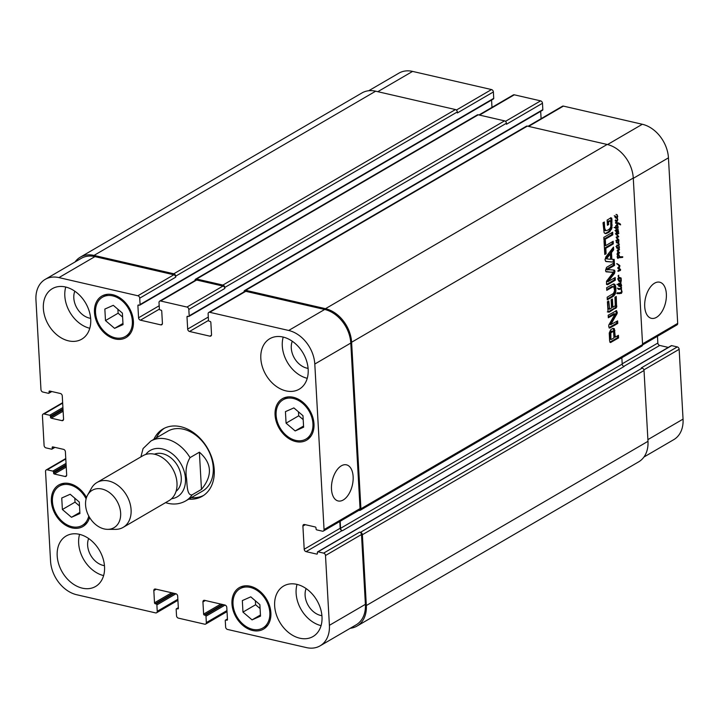 <?xml version="1.0" encoding="UTF-8"?>
<svg xmlns="http://www.w3.org/2000/svg" width="719" height="719" viewBox="0 0 719 719"><rect width="100%" height="100%" fill="white"/><g stroke="black" fill="none" stroke-linecap="round" stroke-linejoin="round"><path stroke-width="1.08" d="M620.281 284.167L619.14 285.344L620.623 285.847L621.378 285.254L620.281 284.167L619.23 283.924L618.241 284.733M620.03 285.794L620.623 285.847M619.949 285.829L618.088 285.101M619.454 284.454L618.403 284.212M619.913 284.284L618.861 284.041M620.713 281.363L620.686 278.28L618.583 278.729L619.185 278.055L618.106 275.737L618.807 275.242L618.313 276.006L618.897 277.148L621.135 278.055L621.279 280.913L620.955 281.668L620.263 281.435L621 281.731L620.74 283.762L621.647 285.659L619.841 286.513L618.762 285.542L619.122 284.508L617.387 284.373L620.83 282.927L620.632 281.947L619.356 281.713M619.796 283.529L620.317 283.457M617.963 284.616L617.405 284.481M619.122 284.508L616.911 284.373M620.794 286.432L618.789 286.27M621.216 286.306L619.742 286.198M620.596 285.416L620.164 286.063M621.324 284.239L620.272 283.996L620.614 284.895M620.74 283.762L619.688 283.52L620.272 283.996M619.212 281.192L620.245 281.435L619.212 281.192L620.632 281.956L619.796 281.902M620.632 281.956L618.493 280.725L618.87 279.565L620.245 281.39M619.787 281.273L618.861 280.185L619.787 281.273L618.7 281.012M620.434 281.74L619.383 281.497M620.263 281.435L619.769 281.183M620.057 280.787L619.41 280.644M617.819 279.323L619.005 280.545M620.425 278.253L617.774 278.514M620.605 278.262L619.374 278.01M621.153 278.316L620.003 278.361M621.108 278.199L620.102 278.073M618.502 277.372L619.904 277.858M620.066 277.894L620.641 278.01M619.688 277.813L618.601 277.534M619.571 277.759L618.655 277.543M620.569 278.63L619.517 278.388M617.127 263.765L619.904 265.733L618.753 268.187L620.569 269.481L620.425 270.425L617.981 271.369L618.187 270.461L620.111 269.868L617.936 268.43L617.998 267.558L619.661 266.237L617.19 263.756M620.425 270.425L617.927 270.793M619.544 269.706L619.374 270.182M620.596 269.949L620.093 269.832M620.569 269.481L619.526 269.355M620.012 268.897L618.96 268.654L619.517 269.239M619.176 267.827L618.124 267.585L617.702 267.944L618.277 268.331M618.753 268.187L617.846 267.98M619.589 267.405L618.933 267.252M619.949 266.084L619.419 265.958M619.904 265.733L618.897 265.841M618.852 264.682L617.801 264.439L618.852 265.491M616.65 263.693L617.801 264.439M617.702 263.936L617.136 263.81M616.228 217.641L615.302 216.554L616.228 217.641L615.14 217.381M617.486 217.911L617.028 218.324L614.943 217.093L615.311 215.934L616.767 217.785L617.342 217.506L616.929 214.568L617.756 216.392L617.037 217.812M616.641 217.758L615.716 217.542M616.219 217.542L617.109 217.776M616.498 217.156L615.85 217.003M614.26 215.691L615.446 216.913M616.237 218.27L617.261 218.163L617.81 219.735L617.019 221.659L615.23 220.751L615.563 219.879L616.875 221.057L617.522 219.987L617.028 218.324L615.797 218.082M617.261 218.163L615.976 218.082M616.435 217.668L617.037 218.109M615.419 220.769L616.21 220.949M615.23 220.67L616.875 221.057M616.713 220.347L615.967 221.416M619.535 249.259L618.861 250.374L617.675 250.706L619.544 252.98L617.288 253.537L617.432 252.755L618.906 252.612L617.208 250.814L617.459 250.122L619.365 249.223M618.25 253.367L619.194 253.331M619.544 252.98L618.142 253.088M619.481 252.405L618.43 252.162L618.493 252.737M619.553 252.773L618.852 252.612M618.565 251.605L617.522 251.362L618.43 252.162M617.675 250.706L617.217 250.598M617.693 250.679L617.217 250.572M618.861 250.374L617.217 250.329M618.43 249.457L617.81 250.131M617.288 245.152L619.05 244.703L618.664 243.705L616.534 242.654L618.421 242.051L618.097 240.559L618.897 241.674L618.421 242.761L619.041 244.64M618.987 243.399L617.981 243.166M618.421 242.761L617.369 242.519L617.936 243.157M618.655 242.429L618.025 242.285M618.735 241.045L618.16 240.91M618.178 240.514L615.806 240.416M616.381 234.008L616.066 233.477L618.942 233.064L617.9 233.999L616.381 234.008L618.735 236.812L616.713 237.513L618.915 240.443L617.046 240.317M616.704 242.132L618.214 242.222M618.061 243.238L617.432 242.995M619.401 244.721L618.007 245.79L616.767 245.583L616.947 245.044M616.767 245.583L618.007 245.79L616.767 245.556M618.412 245.664L616.947 245.547M618.664 245.592L619.481 247.147L618.789 249.08L616.659 247.857L617.028 246.698L618.493 248.549L619.059 248.271L618.664 245.592L617.36 245.422M618.583 245.386L617.639 245.161M618.726 245.359L617.927 245.161M618.331 240.55L617.055 240.281L618.915 240.443M617.873 239.697L617.864 240.2M618.924 239.939L618.115 239.751M618.888 239.849L618.007 239.643M618.834 239.751L617.9 239.535M617.711 238.528L616.74 238.304M616.713 237.513L616.219 237.396M617.001 237.279L616.291 237.117M617.351 237.171L616.381 236.946M618.735 236.812L616.3 236.928M617.432 235.922L617.684 236.569M618.484 236.165L617.711 235.985M616.174 234.709L618.142 235.787M617.235 234.951L616.381 234.754M616.803 234.529L616.156 234.376M617.136 234.034L615.329 233.765M617.9 233.999L616.084 233.792M618.457 233.738L616.848 233.756M617.891 232.821L617.405 233.504M618.097 240.559L616.489 241.054L616.794 239.984L618.133 239.778L616.201 237.459L618.106 236.452L615.949 233.9M616.857 240.649L616.399 240.55M617.954 248.406L617.028 247.309L617.954 248.406L616.857 248.145M618.367 248.522L617.441 248.307M617.936 248.307L618.825 248.54M618.214 247.92L617.567 247.767M615.976 246.455L617.163 247.678M619.212 248.675L618.753 248.576M615.895 225.847L617.594 223.483L615.662 223.267L615.662 222.504L618.798 222.998L620.605 224.894L617.981 223.69L615.931 226.584L615.994 227.249L617.738 227.258L617.603 225.191L618.205 227.321L616.093 228.022L616.183 229.415L615.689 227.923L614.134 227.51L615.617 227.177L615.725 225.811M616.578 228.112L614.08 227.51M616.417 228.822L615.806 228.678M617.666 227.941L615.527 227.869M617.154 227.078L616.614 227.698M616.758 225.721L616.201 225.595M619.329 223.96L617.567 223.591M618.277 223.717L616.929 223.447M620.542 224.427L619.967 224.301M620.407 224.202L619.49 224.184M620.003 223.681L618.951 223.438L619.356 223.96M617.747 222.755L618.951 223.438M616.246 222.593L615.536 222.432M617.594 223.483L615.599 223.079M618.87 292.948L621.683 292.166L621.099 289.083L618.493 289.245M621.099 289.083L618.924 289.146L619.095 288.58L621.162 288.328L622.043 291.986L621.414 293.361L617.342 293.676L617.342 292.768L618.394 292.777M617.801 293.604L617.163 293.46M619.598 293.694L616.749 293.361M621.414 293.361L618.547 293.451M620.892 292.3L620.362 293.118M622.007 291.402L621.54 291.294M621.54 288.804L620.524 286.692L621.513 287.223L621.333 288.759M621.513 287.223L620.812 287.061M619.158 288.598L619.805 288.777M619.553 289.487L618.987 289.371L619.553 289.487M617.261 288.175L618.367 288.418L618.223 289.335L618.106 288.364M617.927 228.399L617.783 230.197L618.592 231.635L618.115 232.354L617.226 232.65L615.725 230.97L616.228 230.395L616.246 231.221L618.07 231.886L617.837 230.754L615.868 230.044L617.576 229.712L617.909 228.408M617.837 230.754L615.886 230.125M616.785 230.511L616.021 230.143L616.785 230.511M615.967 231.617L618.07 231.886M616.246 231.221L615.734 231.105M616.174 231.105L615.725 231.006M616.309 230.844L615.752 230.709L616.309 230.844M616.516 230.592L615.958 230.457M618.115 232.354L616.174 232.408M617.54 231.392L617.064 232.111M618.376 230.745L617.648 230.574M617.918 230.296L616.866 230.053L617.324 230.502M617.783 230.197L616.866 230.053M618.232 229.685L617.765 229.586M618.574 256.989L619.58 256.89L618.115 254.616L617.513 256.503L618.331 258.049L617.864 258.436L617.163 256.854L617.882 253.834L619.904 256.791L622.753 256.764L622.681 257.366L618.412 257.833L618.673 256.962M618.7 257.717L618.142 257.591M619.32 257.609L617.954 257.447M619.67 257.717L618.268 257.366M618.619 257.474L620.371 257.456M621.036 257.465L619.311 257.213M621.531 257.465L619.985 257.222M621.872 257.456L620.362 257.231L621.782 257.528M622.681 257.366L620.821 257.213M622.753 257.087L621.629 257.123M620.12 256.827L619.526 256.701M619.203 255.002L618.466 254.832M617.36 253.789L618.151 254.76M618.412 254.032L617.81 253.897M618.331 258.049L617.432 257.842M618.16 257.941L617.396 257.762M617.963 257.744L617.342 257.6M617.711 257.195L617.208 257.078M618.097 254.607L617.405 254.499M617.981 254.58L617.423 254.454M607.07 233.342L606.018 233.1L604.913 233.432L605.964 233.675L604.122 232.776L603.007 222.773L604.328 222L604.679 228.211L605.811 230.736L607.977 230.071L609.856 228.588L610.791 226.674L610.692 221.443L610.287 220.931L608.535 221.937L608.678 224.535L607.429 225.272L607.133 220.041L610.701 217.956L611.599 217.965L611.941 219.178L611.752 228.777L609.155 232.147L605.209 233.621M610.521 221.012L609.236 220.688L607.483 221.695L607.375 224.436M605.353 240.191L605.659 245.655L613.172 241.278L613.316 243.903L605.802 248.289L606.108 253.735L604.778 254.508L604.023 240.964L605.353 240.191M607.411 269.571L613.792 270.047L614.61 270.272L614.961 271.431L614.403 273.544L608.04 281.551L615.203 277.552L615.347 280.185L607.564 284.724L606.503 284.329L606.521 281.255L613.28 272.402L605.829 271.521L605.56 270.263L606.593 267.324L614.377 262.786L614.52 265.428L607.411 269.571L606.36 269.328L607.69 269.922M608.13 281.3L606.989 281.309L608.166 281.695M606.611 284.499L607.564 284.724L606.503 284.329M613.28 272.402L606.108 271.818M612.498 328.583L614.377 328.709L615.293 337.13L618.43 335.306L618.574 337.93L610.557 342.55L609.622 341.04L609.245 333.023L610.674 329.769L612.498 328.583M613.163 328.358L614.377 328.709L613.325 328.466L614.242 336.887L615.293 337.13M612.885 307.292L615.293 305.683L614.934 297.262L616.264 296.489L616.578 307.319L609.308 312.091L608.022 311.507L607.42 301.719L608.75 300.946L609.676 309.161L611.554 308.065L611.096 299.787L612.417 299.014L612.885 307.292L611.833 307.049L611.42 299.598M616.102 308.056L615.042 307.813L608.256 311.848L609.308 312.091L608.364 312.154M609.173 308.496L608.112 308.253L608.283 308.891L609.568 309.206M615.868 310.734L617.235 312.082L617.163 313.376L610.862 324.521L617.621 320.872L617.765 323.424L610.027 327.936L608.705 326.507L608.831 324.952L615.069 314.068L608.319 317.771L608.175 315.219L616.641 310.599M617.765 323.424L616.713 323.182L608.975 327.693L610.027 327.936L609.299 328.035M614.341 262.183L606.108 261.554L604.976 259.838L605.847 256.971L613.496 247.066L613.649 249.844L611.501 252.576L611.878 259.298L614.188 259.415L614.341 262.183L605.578 261.357M603.969 239.984L603.825 237.351L612.669 232.201L612.813 234.825L603.969 239.984M613.451 293.451L614.574 290.8L613.873 286.908L612.66 286.944L606.782 290.35L606.638 287.726L613.541 283.924L614.709 284.275L615.653 286.279L615.913 291.024L615.248 293.972L613.055 296.507L607.312 299.85L607.169 297.217L613.451 293.451M613.873 286.908L612.013 286.53L606.737 289.523M613.541 283.924L614.709 284.275L613.649 284.032L614.871 288.337L614.197 293.729L611.995 296.264L607.267 299.023M244.056 291.869A2.166 1.6 59.8 0 1 244.721 290.449A2.166 1.6 59.8 0 1 245.7 290.323L325.5 308.685A30.297 22.334 59.8 0 1 351.609 342.253L360.92 508.8A2.166 1.6 59.8 0 1 360.264 510.265A2.166 1.6 59.8 0 1 359.284 510.391L358.952 510.31M360.264 510.265L641.914 346.046A2.166 1.6 -120.2 0 0 642.579 344.572L633.268 178.033A30.297 22.334 -120.2 0 0 607.151 144.465L527.36 126.104A2.166 1.6 -120.2 0 0 526.38 126.22L244.721 290.449M605.811 230.736L604.76 230.493L603.627 227.968L604.679 228.211M603.331 222.593L603.627 227.968M609.155 232.147L608.103 231.904L606.018 233.1M610.143 231.32L609.083 231.078L608.103 231.904M611.752 228.777L610.701 228.534L609.083 231.078M612.166 227.222L611.114 226.979L610.701 228.534M612.273 225.119L611.222 224.876L611.114 226.979M611.941 219.178L610.889 218.936L611.222 224.876M610.548 217.731L610.889 218.936M608.678 224.535L607.627 224.292M608.535 221.937L607.483 221.695M610.17 220.985L609.119 220.742M604.346 240.784L604.607 245.413L605.659 245.655M606.108 253.735L604.733 253.681M605.802 248.289L604.751 248.046L605.056 253.492M613.316 243.903L612.264 243.66L604.751 248.046M612.166 241.863L612.264 243.66M607.384 269.751L606.333 269.508M607.636 269.355L606.36 269.328M614.52 265.428L613.469 265.185L606.584 269.113M613.37 263.379L613.469 265.185M615.347 280.185L614.296 279.943L606.575 284.445M614.197 278.145L614.296 279.943M608.094 281.677L607.115 281.453M614.403 273.544L613.352 273.301L607.079 281.057M614.709 273.004L613.658 272.762L613.352 273.301M614.961 271.431L613.909 271.189L613.658 272.762M613.559 270.029L613.909 271.189M613.271 331.378L610.844 332.825L610.898 339.179L609.847 338.946L611.447 339.377L613.972 337.903L613.604 332.025L611.599 331.099L609.793 332.582L609.847 338.946M610.871 339.026L609.82 338.784M610.62 334.461L609.568 334.218M610.62 334.254L609.568 334.011M610.629 333.796L609.577 333.553M610.844 332.825L609.793 332.582M611.393 332.079L610.341 331.836M612.031 331.63L610.979 331.387M612.175 331.54L611.114 331.297M612.318 331.477L611.267 331.234M612.22 331.135L611.599 331.099L612.22 331.135M610.898 339.179L611.447 339.377M610.808 342.469L609.928 342.262M618.574 337.93L617.522 337.687L609.865 342.163M617.423 335.89L617.522 337.687M614.934 330.587L613.882 330.345M609.388 309.17L608.517 308.963M607.744 301.531L608.112 308.253M608.256 311.848L607.312 311.911M616.578 307.319L615.527 307.076L615.042 307.813M616.776 306.438L615.725 306.195L615.527 307.076M616.794 305.997L615.725 306.195M615.257 297.073L615.743 305.755M616.614 321.456L616.713 323.182M610.898 324.404L609.811 324.278M611.06 324.089L609.847 324.161M616.623 314.76L615.563 314.518L610.009 323.847M617.163 313.376L616.111 313.133L615.563 314.518M617.235 312.082L616.183 311.839L616.111 313.133M615.94 310.707L616.183 311.839M614.898 313.933L613.846 313.691L608.274 316.944M614.97 313.915L613.846 313.691M610.35 253.951L606.656 258.624L605.479 258.696L610.647 259.316L610.35 253.951L609.299 253.708L605.605 258.382M606.656 258.624L605.479 258.696M613.145 259.361L613.289 261.941M611.878 259.298L610.826 259.056L610.449 252.333L611.501 252.576M613.649 249.844L612.597 249.601L610.449 252.333M612.525 248.325L612.597 249.601M612.813 234.825L611.761 234.583L603.924 239.157M611.662 232.785L611.761 234.583M613.055 296.507L611.995 296.264M614.197 295.617L613.136 295.374M615.248 293.972L614.197 293.729M615.716 292.48L614.655 292.238M615.913 291.024L614.862 290.782M615.922 288.58L614.871 288.337M615.653 286.279L614.601 286.036M615.302 285.128L614.251 284.886M612.822 286.665L612.013 286.53L612.822 286.665M201.464 489.396L192.117 494.843C187.03 495.885 187.147 485.091 186.589 478.854C185.223 470.927 186.374 463.854 190.041 457.635L199.379 452.188L201.464 489.396C212.725 475.672 212.033 463.27 199.379 452.188M190.041 457.635A34.629 25.524 -120.2 0 0 150.837 441.08L143.081 448.557L140.879 456.907M156.391 437.844A38.952 28.724 59.8 0 1 164.345 428.254M203.531 495.472A38.952 28.724 59.8 0 1 191.281 497.665M153.866 439.318A38.952 28.724 59.8 0 1 163.06 428.946A38.952 28.724 59.8 0 1 207.485 448.135A38.952 28.724 59.8 0 1 202.3 496.254A38.952 28.724 59.8 0 1 188.755 499.139M150.837 441.08L167.761 431.211A34.629 25.524 59.8 0 1 207.252 448.27A34.629 25.524 59.8 0 1 202.641 491.041L185.718 500.909A34.629 25.524 -120.2 0 0 192.117 494.843M176.056 491.365A21.642 15.953 -120.2 0 0 177.512 465.606A21.642 15.953 -120.2 0 0 154.387 454.192M107.634 529.346L115.48 529.364A25.965 19.143 -120.2 0 0 123.129 527.386L169.037 500.613A25.965 19.143 -120.2 0 0 172.497 468.536A25.965 19.143 -120.2 0 0 142.874 455.747L96.966 482.512A25.965 19.143 -120.2 0 0 91.475 488.192L87.628 495.031A21.642 15.953 -120.2 0 0 88.32 515.155A21.642 15.953 -120.2 0 0 104.219 528.941A21.642 15.953 -120.2 0 0 107.634 529.346A21.642 15.953 -120.2 0 0 116.891 500.954A21.642 15.953 -120.2 0 0 87.628 495.031M123.129 527.386A25.965 19.143 -120.2 0 0 126.589 495.301A25.965 19.143 -120.2 0 0 96.966 482.512M654.587 283.178A18.541 10.3 -77 0 1 659.691 282.199A18.541 10.3 -77 0 1 665.569 302.573A18.541 10.3 -77 0 1 651.378 318.328A18.541 10.3 -77 0 1 644.799 302.322A18.541 10.3 -77 0 1 654.587 283.178M341.354 465.813A18.541 10.3 -77 0 1 346.468 464.834A18.541 10.3 -77 0 1 352.346 485.208A18.541 10.3 -77 0 1 338.155 500.963A18.541 10.3 -77 0 1 331.576 484.957A18.541 10.3 -77 0 1 341.354 465.813M643.945 457.032L673.757 439.651A30.297 22.334 -120.2 0 0 683.05 419.123L679.149 349.317A2.166 1.6 -120.2 0 0 677.28 346.918L671.672 345.623A0.863 0.638 -120.2 0 0 671.043 345.992M493.072 98.979A0.863 0.638 -120.2 0 0 493.728 98.341L493.369 91.96A2.166 1.6 -120.2 0 0 491.508 89.56L412.589 71.406A30.297 22.334 -120.2 0 0 398.892 73.158L368.721 90.738M491.985 107.383L491.571 100.031M542.18 110.277A0.863 0.638 -120.2 0 0 542.836 109.648L542.477 103.257A2.166 1.6 -120.2 0 0 540.607 100.867L514.301 94.809A2.166 1.6 -120.2 0 0 513.33 94.935L478.971 114.968M541.092 118.68L540.679 111.328M642.57 344.949L677.037 324.853A2.166 1.6 -120.2 0 0 677.693 323.388L668.445 157.838A30.297 22.334 -120.2 0 0 642.328 124.27L563.408 106.106A2.166 1.6 -120.2 0 0 562.429 106.232L528.079 126.265M668.302 347.412L659.718 345.435A2.166 1.6 59.8 0 1 657.849 343.035L657.472 336.258M252.063 619.877L242.968 612.103L242.33 600.59L250.769 596.851L259.865 604.625L260.512 616.138L252.063 619.877L260.44 614.988M255.38 600.787L255.605 604.742L260.089 608.571M242.968 612.103L255.605 604.742M71.478 517.294L62.382 509.51L61.744 497.997L70.192 494.259L79.279 502.033L79.926 513.546L71.478 517.294L79.863 512.404M74.794 498.195L75.019 502.15L79.503 505.987M62.382 509.51L75.019 502.15M114.582 328.349L105.486 320.575L104.848 309.062L113.296 305.323L122.383 313.098L123.03 324.611L114.582 328.349L122.958 323.469M117.898 309.26L118.123 313.214L122.607 317.052M105.486 320.575L118.123 313.214M295.167 430.942L286.072 423.167L285.434 411.645L293.873 407.907L302.969 415.69L303.616 427.203L295.167 430.942L303.544 426.052M298.484 411.852L298.709 415.798L303.184 419.635M286.072 423.167L298.709 415.798M132.35 321.078A22.72 16.753 -120.2 0 0 121.448 300.254A22.72 16.753 -120.2 0 0 102.493 297.208A22.72 16.753 -120.2 0 0 99.465 325.276A22.72 16.753 -120.2 0 0 125.385 336.465A22.72 16.753 -120.2 0 0 132.35 321.078M133.401 321.321A24.024 17.714 59.8 0 1 126.032 337.588A24.024 17.714 59.8 0 1 98.638 325.761A24.024 17.714 59.8 0 1 101.837 296.084A24.024 17.714 59.8 0 1 121.871 299.302A24.024 17.714 59.8 0 1 133.401 321.321M86.127 498.833A22.72 16.753 -120.2 0 0 59.389 486.143A22.72 16.753 -120.2 0 0 56.361 514.211A22.72 16.753 -120.2 0 0 82.281 525.4A22.72 16.753 -120.2 0 0 88.77 516.035M89.578 517.455A24.024 17.714 59.8 0 1 82.928 526.524A24.024 17.714 59.8 0 1 55.534 514.696A24.024 17.714 59.8 0 1 58.733 485.019A24.024 17.714 59.8 0 1 86.514 497.53M269.832 612.597A22.72 16.753 -120.2 0 0 258.93 591.782A22.72 16.753 -120.2 0 0 239.975 588.735A22.72 16.753 -120.2 0 0 236.946 616.803A22.72 16.753 -120.2 0 0 262.866 627.993A22.72 16.753 -120.2 0 0 269.832 612.597M270.883 612.84A24.024 17.714 59.8 0 1 263.514 629.116A24.024 17.714 59.8 0 1 236.12 617.279A24.024 17.714 59.8 0 1 239.319 587.612A24.024 17.714 59.8 0 1 259.352 590.829A24.024 17.714 59.8 0 1 270.883 612.84M312.936 423.662A22.72 16.753 -120.2 0 0 302.025 402.838A22.72 16.753 -120.2 0 0 283.079 399.8A22.72 16.753 -120.2 0 0 280.051 427.868A22.72 16.753 -120.2 0 0 305.97 439.057A22.72 16.753 -120.2 0 0 312.936 423.662M313.987 423.904A24.024 17.714 59.8 0 1 306.618 440.181A24.024 17.714 59.8 0 1 279.224 428.344A24.024 17.714 59.8 0 1 282.423 398.677A24.024 17.714 59.8 0 1 302.456 401.894A24.024 17.714 59.8 0 1 313.987 423.904M325.5 555.517A2.166 1.6 -120.2 0 0 323.631 553.118L318.023 551.824A0.863 0.638 -120.2 0 0 317.367 552.462L317.421 553.459A0.863 0.638 59.8 0 1 316.764 554.097L306.069 551.635A2.166 1.6 59.8 0 1 304.2 549.235L302.906 526.101A2.166 1.6 59.8 0 1 303.571 524.636A2.166 1.6 59.8 0 1 304.55 524.511L315.246 526.973A0.863 0.638 59.8 0 1 315.992 527.926L316.054 528.923A0.863 0.638 -120.2 0 0 316.8 529.885L322.409 531.179A2.166 1.6 -120.2 0 0 323.388 531.053A2.166 1.6 -120.2 0 0 324.053 529.588L314.796 364.039A30.297 22.334 -120.2 0 0 288.678 330.47L209.759 312.307A2.166 1.6 -120.2 0 0 208.789 312.432A2.166 1.6 -120.2 0 0 208.124 313.897L208.474 320.279A0.863 0.638 -120.2 0 0 209.22 321.24L210.101 321.438A0.863 0.638 59.8 0 1 210.847 322.4L211.53 334.569A2.166 1.6 59.8 0 1 210.865 336.034A2.166 1.6 59.8 0 1 209.885 336.159L189.537 331.477A2.166 1.6 59.8 0 1 187.677 329.077L186.994 316.917A0.863 0.638 59.8 0 1 187.65 316.279L188.531 316.477A0.863 0.638 -120.2 0 0 189.187 315.839L188.827 309.458A2.166 1.6 -120.2 0 0 186.967 307.058L160.661 301.009A2.166 1.6 -120.2 0 0 159.681 301.135A2.166 1.6 -120.2 0 0 159.016 302.6L159.375 308.981A0.863 0.638 -120.2 0 0 160.121 309.943L160.993 310.141A0.863 0.638 59.8 0 1 161.739 311.102L162.422 323.271A2.166 1.6 59.8 0 1 161.757 324.736A2.166 1.6 59.8 0 1 160.777 324.862L140.439 320.18A2.166 1.6 59.8 0 1 138.569 317.78L137.895 305.611A0.863 0.638 59.8 0 1 138.551 304.982L139.423 305.18A0.863 0.638 -120.2 0 0 140.079 304.541L139.729 298.16A2.166 1.6 -120.2 0 0 137.859 295.761L58.94 277.606A30.297 22.334 -120.2 0 0 45.243 279.349A30.297 22.334 -120.2 0 0 35.95 299.877L40.965 389.626A2.166 1.6 -120.2 0 0 42.834 392.026L48.443 393.32A0.863 0.638 -120.2 0 0 49.099 392.682L49.045 391.684A0.863 0.638 59.8 0 1 49.701 391.046L60.405 393.509A2.166 1.6 59.8 0 1 62.265 395.908L63.56 419.042A2.166 1.6 59.8 0 1 62.895 420.516A2.166 1.6 59.8 0 1 61.915 420.633L51.22 418.179A0.863 0.638 59.8 0 1 50.474 417.218L50.42 416.22A0.863 0.638 -120.2 0 0 49.674 415.258L44.057 413.964A2.166 1.6 -120.2 0 0 43.077 414.09A2.166 1.6 -120.2 0 0 42.421 415.555L44.093 445.474A2.166 1.6 -120.2 0 0 45.953 447.874L51.57 449.168A0.863 0.638 -120.2 0 0 52.226 448.53L52.172 447.533A0.863 0.638 59.8 0 1 52.829 446.894L63.524 449.357A2.166 1.6 59.8 0 1 65.393 451.757L66.678 474.891A2.166 1.6 59.8 0 1 66.022 476.355A2.166 1.6 59.8 0 1 65.043 476.481L54.338 474.019A0.863 0.638 59.8 0 1 53.592 473.066L53.539 472.068A0.863 0.638 -120.2 0 0 52.793 471.107L47.184 469.813A2.166 1.6 -120.2 0 0 46.205 469.938A2.166 1.6 -120.2 0 0 45.54 471.403L50.555 561.162A30.297 22.334 -120.2 0 0 76.672 594.73L155.592 612.894A2.166 1.6 -120.2 0 0 156.571 612.768A2.166 1.6 -120.2 0 0 157.236 611.303L156.877 604.922A0.863 0.638 -120.2 0 0 156.131 603.96L155.25 603.753A0.863 0.638 59.8 0 1 154.504 602.801L153.83 590.632A2.166 1.6 59.8 0 1 154.486 589.167A2.166 1.6 59.8 0 1 155.466 589.041L175.813 593.723A2.166 1.6 59.8 0 1 177.674 596.123L178.357 608.283A0.863 0.638 59.8 0 1 177.701 608.921L176.82 608.723A0.863 0.638 -120.2 0 0 176.164 609.353L176.523 615.743A2.166 1.6 -120.2 0 0 178.393 618.133L204.699 624.191A2.166 1.6 -120.2 0 0 205.67 624.065A2.166 1.6 -120.2 0 0 206.335 622.6L205.985 616.219A0.863 0.638 -120.2 0 0 205.239 615.257L204.358 615.06A0.863 0.638 59.8 0 1 203.612 614.098L202.929 601.929A2.166 1.6 59.8 0 1 203.594 600.464A2.166 1.6 59.8 0 1 204.573 600.338L224.912 605.021A2.166 1.6 59.8 0 1 226.782 607.42L227.465 619.589A0.863 0.638 59.8 0 1 226.809 620.218L225.928 620.021A0.863 0.638 -120.2 0 0 225.272 620.659L225.631 627.04A2.166 1.6 -120.2 0 0 227.492 629.44L306.411 647.594A30.297 22.334 -120.2 0 0 320.108 645.842A30.297 22.334 -120.2 0 0 329.401 625.323L325.5 555.517L361.495 534.523L365.396 604.337A30.297 22.334 59.8 0 1 356.112 624.856L320.108 645.842M90.711 319.371A29.218 21.543 59.8 0 1 81.75 339.161A29.218 21.543 59.8 0 1 48.425 324.772A29.218 21.543 59.8 0 1 52.316 288.678A29.218 21.543 59.8 0 1 76.681 292.597A29.218 21.543 59.8 0 1 90.711 319.371M104.534 566.689A29.218 21.543 59.8 0 1 95.573 586.479A29.218 21.543 59.8 0 1 62.247 572.09A29.218 21.543 59.8 0 1 66.139 536.006A29.218 21.543 59.8 0 1 90.513 539.915A29.218 21.543 59.8 0 1 104.534 566.689M321.995 616.731A29.218 21.543 59.8 0 1 313.035 636.522A29.218 21.543 59.8 0 1 279.718 622.133A29.218 21.543 59.8 0 1 283.61 586.039A29.218 21.543 59.8 0 1 307.975 589.957A29.218 21.543 59.8 0 1 321.995 616.731M308.172 369.404A29.218 21.543 59.8 0 1 299.212 389.195A29.218 21.543 59.8 0 1 265.886 374.806A29.218 21.543 59.8 0 1 269.778 338.721A29.218 21.543 59.8 0 1 294.152 342.639A29.218 21.543 59.8 0 1 308.172 369.404M65.744 287.043A29.218 21.543 -120.2 0 0 89.785 328.277M74.821 291.213A18.128 13.364 -120.2 0 0 73.814 298.017A18.128 13.364 -120.2 0 0 90.63 318.328M79.575 534.37A29.218 21.543 -120.2 0 0 103.617 575.595M88.644 538.531A18.128 13.364 -120.2 0 0 87.637 545.344A18.128 13.364 -120.2 0 0 104.462 565.646M297.037 584.403A29.218 21.543 -120.2 0 0 321.078 625.638M306.114 588.573A18.128 13.364 -120.2 0 0 305.108 595.377A18.128 13.364 -120.2 0 0 321.923 615.689M283.214 337.085A29.218 21.543 -120.2 0 0 307.247 378.311M292.282 341.246A18.128 13.364 -120.2 0 0 291.276 348.059A18.128 13.364 -120.2 0 0 308.092 368.362M360.507 532.33A2.166 1.6 59.8 0 1 362.376 534.729L366.331 605.533A30.297 22.334 59.8 0 1 357.037 626.06L638.697 461.832A30.297 22.334 -120.2 0 0 647.99 441.313L644.026 370.501A2.166 1.6 -120.2 0 0 642.166 368.11L360.507 532.33L359.635 532.132A2.166 1.6 59.8 0 1 361.495 534.523M339.817 521.473L340.195 528.249A2.166 1.6 -120.2 0 0 342.064 530.649L342.415 530.73A2.166 1.6 -120.2 0 1 340.545 528.33L340.159 521.275M208.789 312.432L244.784 291.447A2.166 1.6 59.8 0 1 245.763 291.321L324.673 309.476A30.297 22.334 59.8 0 1 350.791 343.053L360.048 508.594A2.166 1.6 59.8 0 1 359.383 510.068L323.388 531.053M159.681 301.135L195.676 280.149A2.166 1.6 59.8 0 1 196.655 280.024L222.962 286.072A2.166 1.6 59.8 0 1 224.822 288.472L188.827 309.458M45.243 279.349L81.238 258.364A30.297 22.334 59.8 0 1 94.935 256.611L173.854 274.775A2.166 1.6 59.8 0 1 175.724 277.174L139.729 298.16M194.957 280.563A2.166 1.6 59.8 0 1 195.622 279.152A2.166 1.6 59.8 0 1 196.602 279.026L222.908 285.075A2.166 1.6 59.8 0 1 224.768 287.474L224.822 288.472M357.037 626.06A30.297 22.334 59.8 0 1 350.279 628.262M75.055 261.968A30.297 22.334 59.8 0 1 80.303 257.168A30.297 22.334 59.8 0 1 94.009 255.416L173.8 273.777A2.166 1.6 59.8 0 1 175.67 276.177L175.724 277.174M642.166 368.11L641.285 367.903L677.28 346.918M342.415 530.73L624.065 366.501A2.166 1.6 59.8 0 1 622.205 364.102L621.845 357.738M542.477 103.257L506.482 124.252L506.428 123.255A2.166 1.6 -120.2 0 0 504.558 120.855L478.252 114.797A2.166 1.6 -120.2 0 0 477.272 114.923L195.622 279.152M493.369 91.96L457.374 112.946L457.32 111.948A2.166 1.6 -120.2 0 0 455.451 109.558L375.66 91.196A30.297 22.334 -120.2 0 0 361.963 92.94L80.303 257.168M619.76 284.356L618.708 284.113M618.897 277.148L618.259 276.995M619.185 270.964L618.133 270.721M615.806 220.67L615.239 220.544M618.268 250.572L617.27 250.347M618.547 242.555L617.486 242.312M618.259 239.094L617.244 238.861M617.163 238.043L616.435 237.872M617.873 237.144L616.821 236.902M616.534 234.241L616.048 234.124M618.178 233.873L617.127 233.63M617.891 240.55L616.839 240.308M618.016 229.945L617.288 229.783M619.005 257.69L618.142 257.492M622.268 257.42L621.216 257.177M642.579 344.572L360.92 508.8M633.268 178.033L351.609 342.253M608.184 232.749L607.133 232.507M608.319 281.057L607.267 280.814M614.008 274.047L612.956 273.804M615.572 308.442L614.52 308.199M615.958 289.685L614.907 289.442M615.832 287.492L614.781 287.249M612.291 287.142L611.24 286.899M612.66 286.944L611.608 286.701M171.553 498.743A26.837 19.781 -120.2 0 0 180.82 463.683A26.837 19.781 -120.2 0 0 145.75 454.471M359.635 532.132L323.631 553.118M353.389 531.206A0.863 0.638 59.8 0 1 354.018 530.838L318.023 551.824M317.394 553.729L316.764 554.097M340.195 528.249L304.2 549.235M342.064 530.649L306.069 551.635M305.332 524.69L302.906 526.101M360.048 508.594L324.053 529.588M350.791 343.053L314.796 364.039M324.673 309.476L288.678 330.47M245.763 291.321L209.759 312.307M211.458 335.243L209.885 336.159M208.501 320.422L189.537 331.477M208.294 317.052L187.677 329.077M222.962 286.072L186.967 307.058M196.655 280.024L160.661 301.009M162.35 323.945L160.777 324.862M159.393 309.125L140.439 320.18M159.196 305.755L138.569 317.78M173.854 274.775L137.859 295.761M94.935 256.611L58.94 277.606M51.283 391.415L49.099 392.682M50.015 391.118L49.045 391.684M63.488 419.725L61.915 420.633M63.047 409.884L50.474 417.218M63.119 411.232L51.22 418.179M62.993 408.886L50.42 416.22M62.913 407.538L49.674 415.258M62.67 403.116L44.057 413.964M54.401 447.263L52.226 448.53M53.134 446.966L52.172 447.533M66.606 475.565L65.043 476.481M66.166 465.732L53.592 473.066M66.247 467.08L54.338 474.019M66.112 464.735L53.539 472.068M66.04 463.387L52.793 471.107M65.788 458.965L47.184 469.813M177.854 599.278L157.236 611.303M174.286 593.373L156.131 603.96M173.414 593.166L155.25 603.753M156.248 589.221L153.83 590.632M178.33 608.553L177.701 608.921M178.33 607.843L176.82 608.723M226.961 610.575L206.335 622.6M225.092 605.074L205.985 616.219M205.355 600.518L202.929 601.929M365.396 604.337L329.401 625.323M643.909 369.863L679.149 349.317M671.672 345.623L635.677 366.618A0.863 0.638 -120.2 0 0 635.048 366.978M623.759 366.402L659.718 345.435M622.187 363.832L657.849 343.035M642.543 343.889L677.693 323.388M633.286 178.339L668.445 157.838M607.537 144.555L642.328 124.27M528.627 126.391L563.408 106.106M505.475 121.349L540.607 100.867M479.519 115.094L514.301 94.809M456.376 110.052L491.508 89.56M377.799 91.69L412.589 71.406M647.891 439.624L683.05 419.123M647.99 441.313L366.331 605.533M362.376 534.729L644.026 370.501M227.438 619.14L225.928 620.021M227.429 619.859L226.809 620.218M220.805 604.077L203.612 614.098M222.513 604.472L204.358 615.06M223.393 604.67L205.239 615.257M171.697 592.771L154.504 602.801M175.993 593.768L156.877 604.922M375.66 91.196L94.009 255.416M455.451 109.558L173.8 273.777M457.32 111.948L175.67 276.177M493.728 98.341L140.079 304.541M138.857 305.054L137.895 305.611M478.252 114.797L196.602 279.026M504.558 120.855L222.908 285.075M506.428 123.255L224.768 287.474M542.836 109.648L189.187 315.839M187.965 316.351L186.994 316.917M527.36 126.104L245.7 290.323M607.151 144.465L325.5 308.685M622.205 364.102L340.545 528.33M635.677 366.618L354.018 530.838M619.176 285.623L620.227 285.865M618.798 283.295L619.85 283.538M619.472 277.956L620.524 278.199M619.23 277.714L620.29 277.956M618.708 277.624L619.76 277.867M618.556 277.525L619.607 277.768M616.021 214.424L617.082 214.666M615.635 217.56L616.686 217.803M616.111 217.848L617.163 218.091M615.581 220.841L616.632 221.084M615.266 220.742L616.318 220.985M616.596 242.069L617.648 242.312M616.075 241.917L617.136 242.159M616.632 242.761L617.693 243.004M617.63 245.08L618.682 245.323M617.217 240.281L618.268 240.523M617.351 248.325L618.403 248.567M615.329 227.806L616.381 228.049M617.675 223.519L618.726 223.762M617.63 292.705L618.682 292.948M618.457 288.499L619.517 288.741M616.273 230.179L617.324 230.422M614.988 230.61L616.039 230.853M618.502 257.348L619.553 257.591M620.596 257.231L621.647 257.474M618.942 256.638L619.994 256.881M617.154 253.681L618.205 253.924M616.983 254.346L618.034 254.589M609.344 220.697L610.395 220.94M612.049 271.98L613.1 272.222M607.07 281.444L608.121 281.686M606.512 269.67L607.564 269.913M612.004 331.055L613.055 331.297M610.072 339.233L611.132 339.476M608.409 308.963L609.46 309.206M609.946 324.449L610.997 324.691M612.48 286.513L613.532 286.755M165.523 502.662L167.913 503.318C174.322 504.774 180.253 503.965 185.718 500.909M125.385 336.465L130.346 333.571M102.493 297.208L107.455 294.314M82.281 525.4L87.242 522.506M59.389 486.143L64.35 483.249M262.866 627.993L267.827 625.099M239.975 588.735L244.936 585.841M305.97 439.057L310.932 436.163M283.079 399.8L288.04 396.906M317.627 551.877L671.276 345.677M48.838 393.266L51.813 391.531M43.077 414.09L62.643 402.685M51.957 449.114L54.932 447.38M46.205 469.938L65.771 458.533M156.571 612.768L177.908 600.32M205.67 624.065L227.015 611.617M227.429 618.969L225.541 620.066M178.321 607.672L176.434 608.768M493.459 98.934L139.819 305.126M542.566 110.232L188.917 316.432"/></g></svg>
